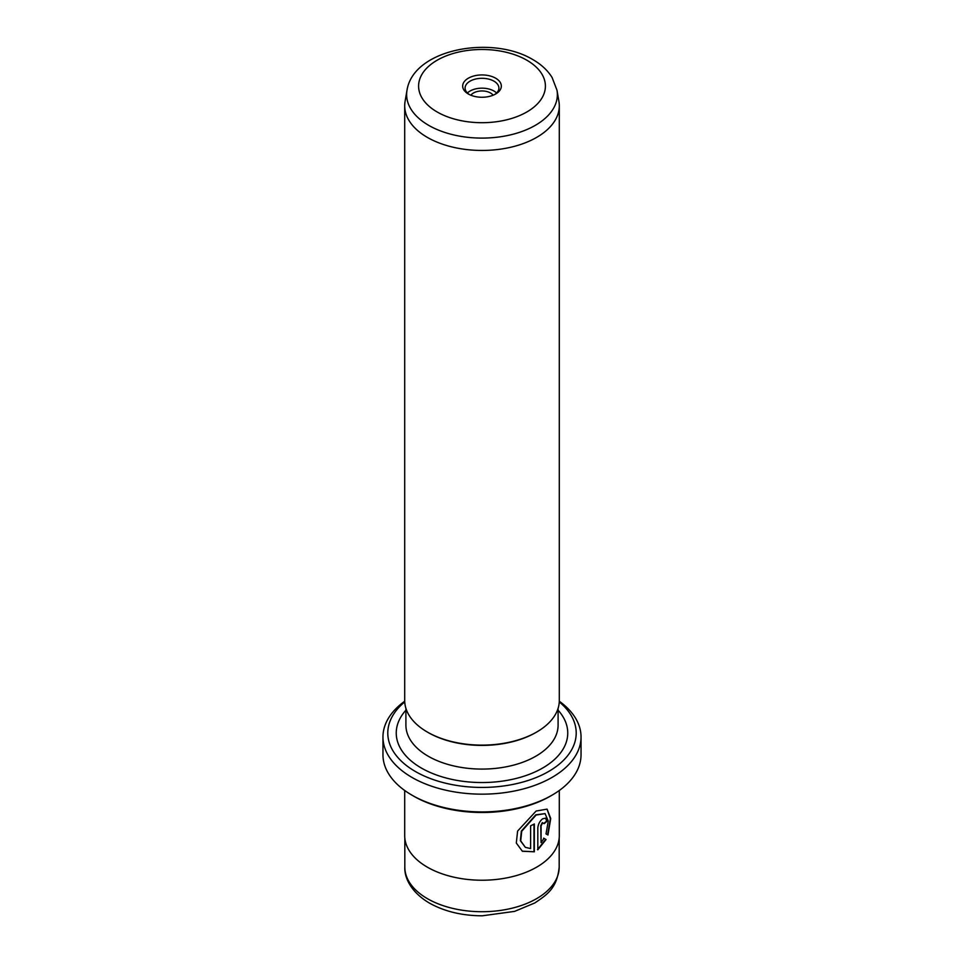 <?xml version="1.0" encoding="UTF-8"?>
<svg xmlns="http://www.w3.org/2000/svg" width="964" height="964" viewBox="0 0 964 964"><rect width="100%" height="100%" fill="white"/><g stroke="black" fill="none" stroke-linecap="round" stroke-linejoin="round"><path stroke-width="1.45" d="M525.356 847.332L520.367 840.668L521.355 831.089L535.755 814.833L545.082 813.616L536.105 815.038L521.705 831.281L520.705 840.861L525.356 847.332L530.622 848.585L530.622 825.823A77.301 44.633 0 0 0 534.333 823.979L534.333 851.79L522.38 851.26L516.306 843.03L517.608 831.064L536.105 811.049L547.058 809.121L550.733 818.508L547.95 835.005L546.022 833.896L548.263 821.087L545.082 813.616M522.211 851.152L534.333 851.79M541.081 842.669L543.997 838.355L546.034 839.536L537.816 849.814L537.816 827.992C538.177 824.196 539.78 821.135 542.636 818.81L545.745 818.123L546.962 821.304A77.301 44.633 180 0 1 544.13 823.666L542.636 822.798L541.081 825.883L541.081 842.669L540.744 825.69L542.298 822.605L543.792 823.461M544.13 823.666L542.636 822.798M552.035 795.167L550.323 796.156A96.629 55.791 180 0 1 413.677 796.156L411.965 795.167A99.039 57.177 0 0 0 552.035 795.167A99.039 57.177 0 0 0 581.039 754.74L581.039 736.978A99.039 57.177 180 0 1 519.897 789.805A99.039 57.177 180 0 1 411.965 777.418A99.039 57.177 180 0 1 382.961 736.978A99.039 57.177 180 0 1 404.711 701.226M404.735 701.913A94.207 54.394 0 0 0 415.388 771.501A94.207 54.394 0 0 0 542.503 774.731A94.207 54.394 0 0 0 559.265 701.913M559.289 701.226A99.039 57.177 180 0 1 581.039 736.978M468.335 93.99L468.335 93.99A19.328 11.158 180 0 1 468.335 78.205A19.328 11.158 180 0 1 495.665 78.205A19.328 11.158 180 0 1 495.665 93.99A19.328 11.158 180 0 1 468.335 93.99M494.749 94.484A16.906 9.761 0 0 0 498.906 88.073A16.906 9.761 0 0 0 493.954 81.169A16.906 9.761 0 0 0 475.529 79.048A16.906 9.761 0 0 0 465.094 88.073A16.906 9.761 0 0 0 469.251 94.484M470.878 95.219A12.074 6.977 180 0 1 490.543 93.002A12.074 6.977 180 0 1 493.122 95.219M496.593 93.002A16.906 9.761 0 0 0 493.954 91.026A16.906 9.761 0 0 0 467.407 93.002M556.999 90.267L558.915 101.389A77.301 44.633 180 0 1 559.301 105.823A77.301 44.633 180 0 1 511.583 147.058A77.301 44.633 180 0 1 427.341 137.382A77.301 44.633 180 0 1 404.699 105.823A77.301 44.633 180 0 1 405.085 101.389L407.001 90.267A75.373 43.513 180 0 0 428.703 125.356A75.373 43.513 180 0 0 514.27 133.912A75.373 43.513 180 0 0 556.999 90.267L552.095 77.481C547.6 70.324 541.19 64.359 532.875 59.611C491.965 34.849 413.387 48.803 407.001 90.267M559.301 105.823L559.301 700.491A77.301 44.633 180 0 1 536.659 732.05L535.803 732.544A76.096 43.934 180 0 1 428.197 732.544L427.341 732.05A77.301 44.633 180 0 1 404.699 700.491L404.699 105.823M536.659 732.05A77.301 44.633 180 0 1 427.341 732.05L428.197 732.544M559.301 790.48L559.301 835.595A77.301 44.633 180 0 1 511.583 876.83A77.301 44.633 180 0 1 427.341 867.154A77.301 44.633 180 0 1 404.699 835.595L404.699 790.48M382.961 736.978L382.961 754.74A99.039 57.177 0 0 0 411.965 795.167L413.677 796.156M537.478 849.621L545.696 839.343L543.648 838.162M544.094 823.232A77.301 44.633 0 0 0 546.612 821.111L546.962 821.304M546.612 821.111L545.648 818.111M547.6 834.812L550.408 818.689L547.058 809.145M533.984 851.586L533.984 824.16M427.426 898.665A77.18 44.561 0 0 0 511.535 908.329A77.18 44.561 0 0 0 559.18 867.154C556.951 888.627 546.817 894.809 534.827 902.943L514.607 911.378L482.289 915.8C462.093 915.728 444.476 911.486 429.426 903.087C410.628 891.941 404.326 877.433 404.82 867.154A77.18 44.561 0 0 0 427.426 898.665M437.162 111.981A63.407 36.608 0 0 0 526.838 111.981A63.407 36.608 0 0 0 526.838 60.214A63.407 36.608 0 0 0 437.162 60.214A63.407 36.608 0 0 0 437.162 111.981M558.096 708.347L558.096 725.145A76.096 43.934 180 0 1 511.125 765.741A76.096 43.934 180 0 1 428.197 756.21A76.096 43.934 180 0 1 405.904 725.145L405.904 708.347M558.096 710.203A85.76 49.513 180 0 1 532.682 772.971A85.76 49.513 180 0 1 421.364 768.043A85.76 49.513 180 0 1 405.904 710.203M559.18 838.138L559.18 867.154M404.82 838.138L404.82 867.154"/></g></svg>
